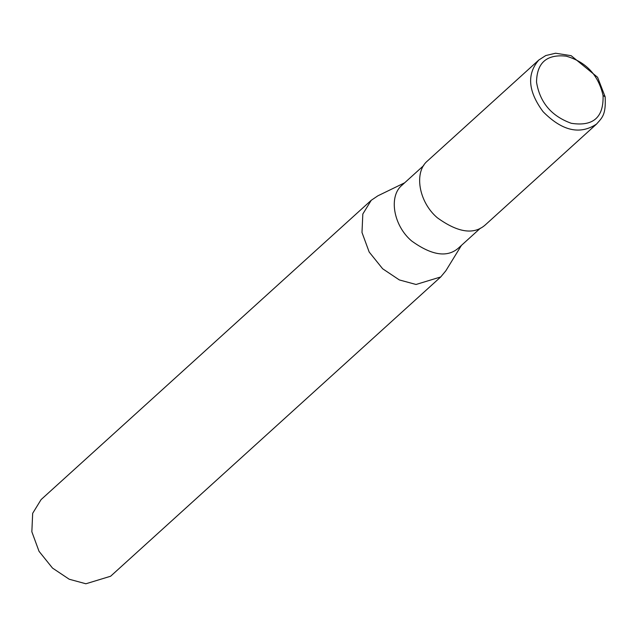 <?xml version="1.0" encoding="UTF-8"?>
<svg xmlns="http://www.w3.org/2000/svg" width="637" height="637" viewBox="0 0 637 637"><rect width="100%" height="100%" fill="white"/><g stroke="black" fill="none" stroke-linecap="round" stroke-linejoin="round"><path stroke-width="0.96" d="M603.056 95.454C598.358 75.023 586.064 61.924 566.189 56.152C546.729 54.065 536.84 62.729 536.529 82.157C539.857 102.438 551.451 116.149 571.301 123.299C593.206 126.683 603.788 117.399 603.056 95.454L605.15 96.816L597.578 77.276L571.166 55.682L555.583 53.229L545.766 55.546L538.791 60.037C526.64 74.131 528.049 91.33 543.027 111.626C562.073 130.959 579.917 135.1 596.551 124.056L485.705 224.55C474.262 235.085 458.122 232.808 437.293 217.743C418.692 201.985 413.596 171.91 427.793 160.667L538.791 60.037M423.716 165.524L402.25 184.985C388.347 196.005 393.332 225.474 411.566 240.913C431.982 255.684 447.795 257.913 459.006 247.586L480.473 228.126M404.67 182.795L377.868 195.822L371.244 200.289L362.819 214.024L361.991 232.481L369.173 252.021L382.654 268.774L399.351 279.938L416.033 284.476L440.74 276.944L445.836 270.797L461.427 245.396M371.244 200.289L41.102 499.583L32.67 513.326L31.85 531.776L39.032 551.316L52.505 568.077L69.21 579.232L85.891 583.771L110.599 576.246L440.74 276.944M596.551 124.056C602.053 117.694 606.106 115.154 605.15 96.816"/></g></svg>
